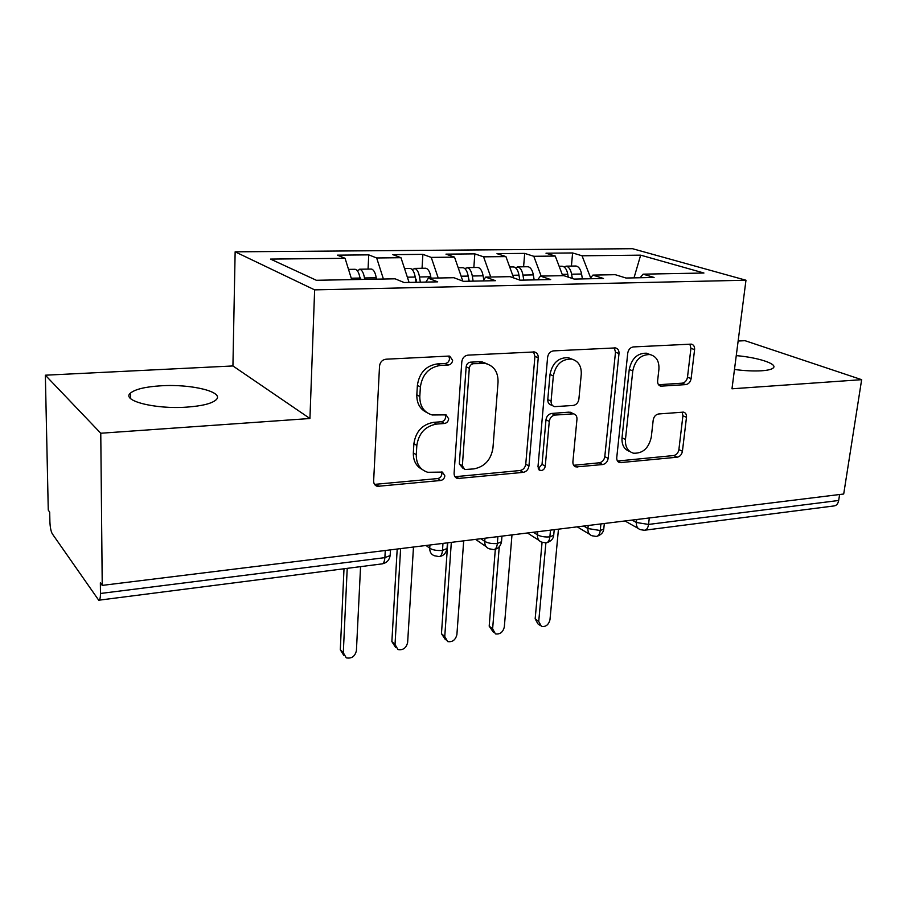 <?xml version="1.0" encoding="UTF-8"?>
<svg xmlns="http://www.w3.org/2000/svg" width="907" height="907" viewBox="0 0 907 907"><rect width="100%" height="100%" fill="white"/><g stroke="black" fill="none" stroke-linecap="round" stroke-linejoin="round"><path stroke-width="1.36" d="M452.627 360.34L449.747 356.145L448.886 356.077L385.963 359.206C382.255 359.784 380.112 362.074 379.534 366.054L373.639 480.891C373.639 483.692 374.852 485.517 377.267 486.356L440.632 480.483C443.035 479.996 444.453 478.454 444.861 475.869L442.412 472.094L427.707 472.286C420.02 469.713 416.211 463.874 416.268 454.77L416.835 445.462C418.717 433.285 425.281 426.154 436.55 424.079L444.419 423.49C446.845 423.036 448.273 421.494 448.693 418.841L446.04 414.862L432.231 414.987C423.932 412.436 419.782 406.268 419.805 396.472L420.383 386.926C422.288 374.455 428.943 367.29 440.337 365.442L448.296 365.011C450.756 364.614 452.196 363.061 452.627 360.34M426.664 412.436C419.964 409.159 416.676 403.286 416.823 394.828L417.39 385.316C419.295 372.879 425.916 365.748 437.276 363.911L445.212 363.492C447.673 363.106 449.112 361.553 449.532 358.843L448.818 356.088M374.546 484.383L437.662 478.567C440.065 478.08 441.471 476.538 441.868 473.964L441.528 471.98M422.05 469.361C416.075 466.107 413.173 460.62 413.343 452.91L413.898 443.636C415.769 431.505 422.311 424.408 433.546 422.356L441.392 421.755C443.818 421.313 445.235 419.771 445.654 417.129L445.144 414.771M734.477 369.478C744.556 370.804 753.536 371.235 761.427 370.793C768.036 370.339 772.05 369.319 773.467 367.743C777.378 363.718 757.413 357.392 736.257 355.623M160.913 385.804C145.449 386.767 135.324 389.182 130.54 393.037C120.722 400.599 155.052 409.488 186.831 407.118C202.023 406.007 211.762 403.592 216.025 399.874C225.083 392.062 191.558 383.786 160.913 385.804M685.749 384.613C688.64 384.069 690.431 382.074 691.123 378.604L694.592 349.637C694.773 346.587 693.696 344.751 691.349 344.127L633.358 346.928C630.297 347.438 628.438 349.501 627.746 353.118L616.76 457.547C616.624 460.28 617.622 461.98 619.753 462.661L677.144 457.219C679.989 456.606 681.747 454.622 682.427 451.244L686.486 417.322C686.667 414.499 685.681 412.776 683.515 412.129L658.629 413.966C655.693 414.533 653.89 416.551 653.21 420.032L651.283 437.151C648.709 448.273 642.768 453.613 633.483 453.205C627.746 451.414 625.07 446.834 625.456 439.442L632.78 370.884C635.161 359.909 640.898 354.467 649.99 354.558C656.373 356.304 659.344 361.224 658.913 369.319L657.62 380.77C657.462 383.718 658.527 385.52 660.806 386.167L685.749 384.613L682.143 383.173C685.023 382.641 686.803 380.645 687.495 377.187L690.93 348.311L689.887 344.116M100.768 433.24L309.933 418.512L232.929 365.952L45.35 375.203L100.768 433.24L102.23 585.389L100.36 582.793L100.473 593.473L384.885 557.646L385.271 550.504M309.933 418.512L314.638 289.866L745.973 280.229L731.983 388.797L861.65 379.67L843.703 494.009L102.23 585.389M538.236 357.789C538.316 354.614 537.046 352.676 534.438 351.95L467.955 355.136C464.475 355.691 462.423 357.902 461.81 361.768L454.101 473.171C454.056 475.948 455.189 477.74 457.525 478.522L523.18 472.366C526.411 471.697 528.339 469.565 528.951 465.983L538.236 357.789L534.926 356.349L533.554 351.882M553.463 350.884L615.479 347.914C617.962 348.583 619.13 350.465 618.993 353.571L608.166 458.375C607.52 461.856 605.672 463.908 602.645 464.543L576.013 466.935C573.814 466.232 572.782 464.509 572.895 461.765L576.965 419.249C577.079 416.336 575.956 414.533 573.609 413.83L555.027 415.066C551.83 415.667 549.914 417.787 549.268 421.415L545.266 466.153C544.585 469.236 542.908 470.688 540.221 470.518L537.976 466.856L547.601 357.29C548.259 353.56 550.209 351.417 553.463 350.884M314.638 289.866L235.14 251.829L632.53 248.711L745.973 280.229M368.061 269.096L368.741 254.867L337.415 255.162L345.079 258.302L270.524 259.096L316.362 280.286L395.078 278.812L404.148 282.531L437.684 281.85L428.342 278.188L453.874 277.712L463.443 281.329L495.471 280.682L485.642 277.111L510.051 276.658L520.074 280.184L550.685 279.56L540.425 276.091L563.78 275.649L574.21 279.084L603.506 278.483L592.872 275.104L615.241 274.685L626.023 278.03L654.083 277.463L643.108 274.163L640.104 277.746M368.741 254.867L376.677 257.973L400.973 257.713L409.08 282.428M422.05 268.291L422.877 254.357L392.833 254.64L400.973 257.713M422.877 254.357L431.244 257.395L454.532 257.146L462.819 281.091M473.851 267.52L474.815 253.869L445.983 254.141L454.532 257.146M474.815 253.869L483.578 256.828L505.925 256.602L513.668 277.927M523.6 266.783L524.688 253.393L497.002 253.654L505.925 256.602M524.688 253.393L533.804 256.296L555.265 256.069L562.703 275.671M571.41 266.08L572.612 252.951L546.003 253.2L555.265 256.069M572.612 252.951L582.056 255.785L640.659 255.162L703.934 273.018L643.108 274.163M592.872 275.104L589.981 278.766M582.056 255.785L590.65 277.916M634.004 277.871L640.659 255.162M540.425 276.091L537.67 279.821M533.804 256.296L541.162 276.068M485.642 277.111L483.023 280.932M483.578 256.828L490.755 277.02M428.342 278.188L425.882 282.088M431.244 257.395L438.217 278.007M45.35 375.203L48.264 510.119L49.692 512.115L49.896 521.695C50.146 527.296 50.928 531.321 52.266 533.769L98.727 600.219C99.861 600.162 100.45 597.906 100.473 593.473M376.677 257.973L383.423 279.027M839.621 494.519L838.68 500.483C838.011 503.873 836.401 505.698 833.862 505.959L644.99 530.176M861.65 379.67L745.032 340.692L738.139 341.032M232.929 365.952L235.14 251.829M345.079 258.302L351.689 279.628M442.967 543.395L442.503 550.39C442.128 554.256 441.006 556.32 439.135 556.581M497.898 536.627L497.342 543.474C496.934 547.261 495.744 549.291 493.771 549.574M550.492 530.142L549.88 536.865C549.427 540.561 548.168 542.567 546.116 542.862M600.91 523.929L600.241 530.516C599.742 534.144 598.427 536.116 596.296 536.434M454.985 476.719L519.994 470.529C523.214 469.871 525.142 467.751 525.754 464.18L534.926 356.349M473.567 363.673C471.141 364.07 469.724 365.612 469.293 368.299L462.366 465.79L464.781 469.554L473.964 468.885C484.689 466.72 491.016 459.781 492.943 448.058L498.045 382.176C498.238 372.142 494.077 365.906 485.551 363.503L473.567 363.673L470.416 362.176C468.001 362.562 466.583 364.104 466.153 366.779L469.293 368.299M463.239 468.613L459.327 463.93L466.153 366.779M487.308 363.956L482.377 362.006L478.567 361.746L481.742 363.231M470.416 362.176L478.567 361.746M573.678 465.28L599.278 462.808C602.305 462.173 604.141 460.121 604.788 456.663L615.49 352.199L614.288 347.869M571.932 413.025L569.04 412.141L551.728 413.445C548.531 414.046 546.615 416.154 545.98 419.771L542.035 464.361L545.266 466.153M538.248 468.749L542.035 464.361M581.262 374.262C581.557 366.009 578.337 360.952 571.603 359.081C561.796 358.866 555.708 364.478 553.338 375.94L551.082 401.121C550.991 404.091 552.148 405.928 554.562 406.642L573.167 405.463C576.319 404.885 578.224 402.776 578.881 399.171L581.262 374.262M572.102 359.183L568.213 357.664C558.429 357.437 552.352 363.038 550.005 374.444L553.338 375.94M552.817 405.803L551.252 405.055C548.848 404.341 547.692 402.504 547.783 399.545L550.005 374.444M658.561 384.738L682.143 383.173M649.934 354.535L646.43 353.197C637.349 353.106 631.635 358.526 629.254 369.466L632.78 370.884M629.775 451.448C624.22 449.566 621.635 445.008 622.021 437.798L629.254 369.466M617.486 461.028L673.618 455.552C676.463 454.951 678.221 452.967 678.889 449.611L682.914 415.78L682.143 412.107M360.181 279.469L359.966 278.052C359.161 273.358 357.766 270.49 355.759 269.458L354.614 269.3M361.179 279.447L359.83 277.281M364.682 279.379L364.467 277.973C363.673 273.279 362.267 270.422 360.249 269.39L357.143 270.535M370.793 269.05L371.972 269.209C374.001 270.241 375.419 273.086 376.224 277.757L376.439 279.163M343.753 655.33L340.306 649.775L343.3 652.745L346.281 657.858C351.621 658.833 355.011 656.43 356.417 650.648L360.567 566.637M347.211 568.36L343.3 652.745M344.002 568.768L340.306 649.775M416.018 282.292L415.202 277.043C414.386 272.451 412.923 269.64 410.814 268.631L409.59 268.483M416.664 282.27L415.134 276.646M420.338 282.202L419.51 276.975C418.705 272.383 417.243 269.583 415.111 268.574L412.039 269.447M425.1 268.245L426.347 268.404C428.489 269.402 429.975 272.191 430.78 276.76L430.995 278.143M395.611 647.417L391.869 641.589L395.021 644.469L397.958 649.559C403.037 650.41 406.268 648.04 407.64 642.451L413.479 547.034M400.611 548.622L395.021 644.469M397.198 549.041L391.869 641.589M468.976 281.215L468.159 276.079C467.332 271.578 465.813 268.835 463.602 267.848L462.309 267.69M469.27 281.204L468.205 276.397M473.125 281.125L472.298 276.011C471.481 271.51 469.951 268.767 467.729 267.78L464.679 268.472M477.207 267.474L478.499 267.622C480.744 268.608 482.286 271.329 483.102 275.807L483.76 279.855M445.484 639.741L441.46 633.721L444.759 636.51L447.639 641.578C452.468 642.315 455.552 639.979 456.901 634.571L463.692 540.844M451.323 542.363L444.759 636.51M447.729 542.805L441.46 633.721M519.779 280.082L518.974 275.161C518.146 270.751 516.571 268.053 514.269 267.089L512.92 266.941M523.781 280.104L522.954 275.082C522.115 270.683 520.55 267.996 518.226 267.032L515.21 267.576M527.228 266.726L528.577 266.873C530.912 267.837 532.5 270.513 533.327 274.9L534.155 279.889M493.453 632.326L489.19 626.147L492.626 628.846L495.437 633.88C500.029 634.526 503 632.236 504.315 626.986L511.99 534.892M499.258 546.706L492.626 628.846M495.324 549.234L489.19 626.147M568.258 277.123L567.782 274.265C566.943 269.946 565.322 267.304 562.93 266.363L561.546 266.227M572.317 278.46L571.603 274.197C570.764 269.878 569.143 267.248 566.739 266.307L563.769 266.737M575.287 266.023L576.693 266.159C579.108 267.1 580.729 269.719 581.568 274.016L582.407 278.914M539.642 625.138L537.885 623.835L535.164 618.846L538.724 621.476L541.456 626.476C545.844 627.032 548.69 624.776 549.982 619.674L558.463 529.166M545.889 542.874L538.724 621.476M542.069 542.295L535.164 618.846M99.078 600.173L381.666 563.939C383.48 563.78 384.545 561.682 384.885 557.646L390.157 555.549L390.237 554.086M649.287 517.976L648.55 524.427L838.68 500.483M632.077 520.096L636.385 522.5L648.55 524.427C647.995 528.101 646.578 530.039 644.287 530.266L640.365 529.643C637.474 528.645 636.147 526.264 636.385 522.5L636.714 519.518M426.052 545.481L429.737 548.225L429.952 545.005M447.446 542.851L447.049 548.508L442.503 550.39C437.117 550.832 432.866 550.118 429.737 548.225C429.669 552.034 431.21 554.54 434.385 555.742L439.022 556.581M480.869 538.724L484.735 541.377L484.984 538.225M533.384 532.25L537.42 534.824L537.692 531.729M583.745 526.049L587.917 528.532L588.224 525.493M501.968 536.128L501.514 541.751L497.342 543.474C492.172 543.905 487.966 543.202 484.735 541.377C484.621 545.186 486.118 547.658 489.224 548.803L493.646 549.574M439.6 556.513C443.602 555.787 446.085 553.111 447.049 548.508L447.14 547.182M554.222 529.688L553.701 535.277L549.88 536.865C544.903 537.261 540.742 536.593 537.42 534.824C537.261 538.611 538.701 541.06 541.728 542.159L545.969 542.874M494.258 549.506C498.17 548.735 500.596 546.161 501.514 541.751L501.616 540.561M604.334 523.509L603.756 529.064L600.241 530.516L587.917 528.532C587.725 532.318 589.108 534.722 592.067 535.776L596.137 536.434M546.615 542.783C551.048 541.286 553.417 538.781 553.701 535.277L553.803 534.212M596.817 536.354C601.126 534.903 603.438 532.466 603.756 529.064L603.847 528.112M437.276 363.911L440.337 365.442M417.39 385.316L420.383 386.926M416.823 394.828L419.805 396.472M441.392 421.755L444.419 423.49M433.546 422.356L436.55 424.079M413.898 443.636L416.835 445.462M413.343 452.91L416.268 454.77M437.662 478.567L440.632 480.483M376.45 484.531L379.251 486.526M445.212 363.492L448.296 365.011M525.754 464.18L528.951 465.983M519.994 470.529L523.18 472.366M456.232 476.753L459.248 478.658M459.327 463.93L462.366 465.79M615.49 352.199L618.993 353.571M604.788 456.663L608.166 458.375M599.278 462.808L602.645 464.543M574.097 465.257L577.408 467.026M569.04 412.141L572.385 413.751M551.728 413.445L555.027 415.066M545.98 419.771L549.268 421.415M547.783 399.545L551.082 401.121M658.765 384.987L661.781 386.223M622.021 437.798L625.456 439.442M682.914 415.78L686.486 417.322M678.889 449.611L682.427 451.244M673.618 455.552L677.144 457.219M617.644 461.017L621.046 462.74M690.93 348.311L694.592 349.637M687.495 377.187L691.123 378.604M364.467 277.973L376.224 277.757M351.247 278.211L359.966 278.052M419.51 276.975L430.78 276.76M415.599 279.662L416.256 279.651M407.368 277.191L415.202 277.043M472.298 276.011L483.102 275.807M461.13 276.216L468.159 276.079M522.954 275.082L533.327 274.9M512.704 275.275L518.974 275.161M571.603 274.197L581.568 274.016M562.215 274.368L567.782 274.265M130.551 398.524L130.54 393.037M382.164 563.882C386.688 562.952 389.341 560.175 390.157 555.549L390.475 549.869M475.597 539.382L486.175 546.694M527.466 532.987L539.007 540.402M577.215 526.854L589.641 534.314M624.991 520.969L638.188 528.418M374.602 484.451L377.267 486.356M455.291 477.105L457.525 478.522M482.377 362.006L485.551 363.503M574.312 466.028L576.013 466.935M570.254 412.22L573.609 413.83M538.928 469.792L540.221 470.518M568.213 357.664L571.603 359.081M659.491 385.622L660.806 386.167M646.43 353.197L649.99 354.558M618.234 461.89L619.753 462.661M348.515 269.379L355.136 269.288M359.614 269.22L371.326 269.05M404.533 268.551L410.145 268.472M414.442 268.404L425.666 268.234M458.205 267.758L462.899 267.69M467.026 267.622L477.796 267.463M509.7 266.987L513.532 266.93M517.5 266.873L527.84 266.726M559.131 266.261L562.17 266.216M565.979 266.159L575.922 266.012"/></g></svg>
